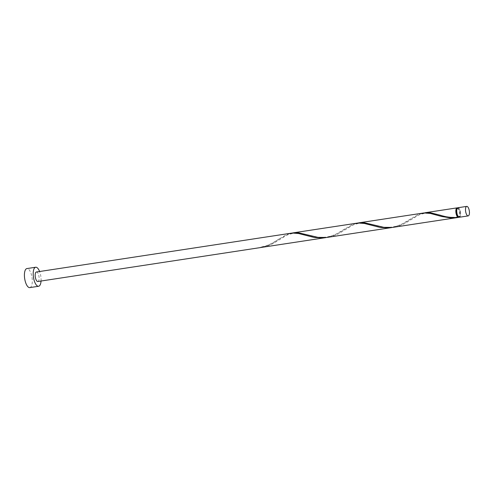 <?xml version="1.0" encoding="UTF-8"?>
<svg xmlns="http://www.w3.org/2000/svg" width="494" height="494" viewBox="0 0 494 494"><rect width="100%" height="100%" fill="white"/><g stroke="black" fill="none" stroke-linecap="round" stroke-linejoin="round"><path stroke-width="0.37" stroke-dasharray="2.47 1.85" d="M457.963 207.727A4.817 1.859 -98.7 0 1 460.519 212.154A4.817 1.859 -98.7 0 1 459.414 217.243M460.334 212.192A4.335 1.673 -98.7 0 1 459.34 216.767A4.335 1.673 -98.7 0 1 457.043 212.784A4.335 1.673 -98.7 0 1 458.037 208.202A4.335 1.673 -98.7 0 1 460.334 212.192M457.16 208.338A4.335 1.673 -98.7 0 1 459.457 212.321A4.335 1.673 -98.7 0 1 458.481 216.903L458.475 216.903M41.045 281.03A9.627 3.717 81.3 0 0 40.798 276.097A9.627 3.717 81.3 0 0 39.594 271.509M29.807 287.613A9.627 3.717 81.3 0 0 32.017 277.43A9.627 3.717 81.3 0 0 26.904 268.575M326.688 237.466L335.222 234.675L352.105 224.684L357.131 223.097M37.865 281.512A4.817 1.859 81.3 0 0 38.97 276.424A4.817 1.859 81.3 0 0 36.414 271.996M260.77 247.513L260.881 247.025L261.135 247.445C267.211 245.993 272.651 243.536 277.455 240.065L286.236 234.724L291.262 233.143M292.312 233.014L286.613 235.286L273.108 243.579L269.174 245.376L261.869 247.364M424.05 212.933L418.35 215.199L404.839 223.498L400.906 225.289L393.607 227.277M457.543 207.931A4.817 1.859 -98.7 0 1 459.642 212.29A4.817 1.859 -98.7 0 1 458.957 217.175M392.557 227.419L401.091 224.628L417.973 214.637L422.994 213.056M358.181 222.973L352.481 225.239L338.977 233.538L335.043 235.335L327.738 237.324M458.488 216.897L458.481 216.903C450.658 217.78 448.651 216.928 445.199 216.409L437.95 214.55M459.34 216.767L458.543 216.891M458.037 208.202L457.234 208.326M279.518 238.707L273.071 242.684C270.206 244.067 268.403 245.537 260.881 247.025M305.218 235.274C296.412 231.797 288.23 233.044 280.672 239.01M345.386 228.666C341.292 231.519 337.143 233.761 332.931 235.391C329.023 236.836 324.842 237.491 320.378 237.355C312.603 236.811 309.812 235.545 306.218 234.638M371.087 225.227C362.281 221.75 354.099 222.998 346.535 228.969M411.255 218.626C407.161 221.479 403.011 223.72 398.794 225.344C394.891 226.795 390.711 227.45 386.246 227.308C378.472 226.771 375.681 225.499 372.081 224.597M436.955 215.186C428.15 211.71 419.962 212.957 412.404 218.928"/><path stroke-width="0.74" d="M465.644 211.475A4.817 1.859 81.3 0 0 468.195 215.909A4.817 1.859 81.3 0 0 469.3 210.815A4.817 1.859 81.3 0 0 466.744 206.387A4.817 1.859 81.3 0 0 465.644 211.475M468.195 215.909L459.414 217.243A4.817 1.859 -98.7 0 1 456.857 212.815A4.817 1.859 -98.7 0 1 457.963 207.727L466.744 206.387M457.382 217.558L392.502 227.425L383.838 227.333L364.683 222.819L359.218 222.782L423.951 212.939L430.367 213.439L441.617 216.458L450.077 217.854L457.382 217.558L458.735 217.317L458.488 216.897A4.335 1.673 -98.7 0 1 458.463 216.903A4.335 1.673 -98.7 0 1 456.166 212.914A4.335 1.673 -98.7 0 1 457.16 208.338L457.234 208.326M39.594 271.509A9.627 3.717 81.3 0 0 35.691 267.235A9.627 3.717 81.3 0 0 33.481 277.412A9.627 3.717 81.3 0 0 38.594 286.273A9.627 3.717 81.3 0 0 41.045 281.03M35.691 267.235L26.904 268.575A9.627 3.717 81.3 0 0 24.7 278.752A9.627 3.717 81.3 0 0 29.807 287.613L38.594 286.273M261.054 247.475A4.817 1.859 -98.7 0 1 260.937 247.506L37.865 281.512A4.817 1.859 81.3 0 1 35.309 277.085A4.817 1.859 81.3 0 1 36.414 271.996L292.22 233.026L298.629 233.526L314.048 237.423L322.687 237.954L326.688 237.466M260.937 247.506A4.817 1.859 -98.7 0 1 260.77 247.513L325.645 237.639M458.543 216.891L458.37 217.385A4.817 1.859 -98.7 0 1 455.981 212.951A4.817 1.859 -98.7 0 1 457.086 207.863A4.817 1.859 -98.7 0 1 457.543 207.931M458.37 217.385C452.14 217.866 446.206 217.169 440.568 215.298L430.552 212.778L424.05 212.933M391.514 227.598L326.633 237.472L317.969 237.373L298.814 232.865L293.356 232.822L358.088 222.985L364.498 223.486L379.917 227.382L388.556 227.913L392.557 227.419M359.218 222.782L358.181 222.973M293.356 232.822L292.312 233.014M457.086 207.863L425.087 212.741"/></g></svg>
